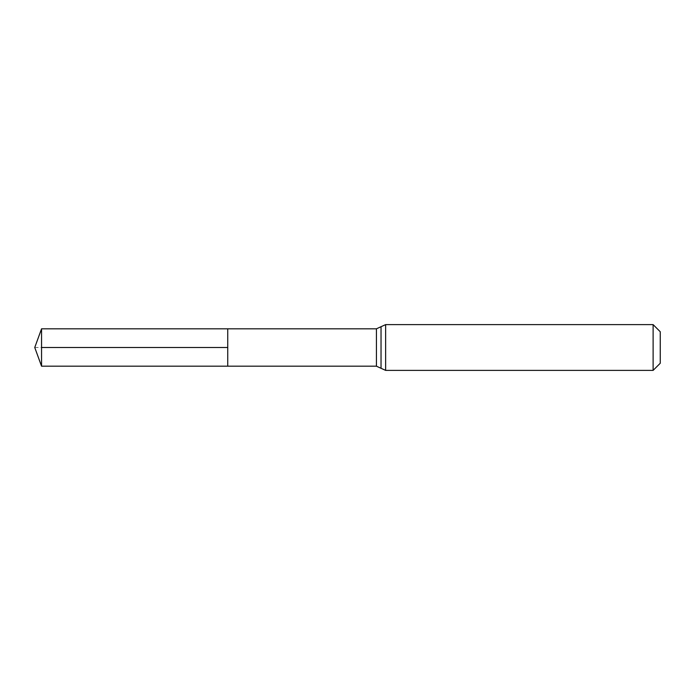 <?xml version="1.0" encoding="UTF-8"?>
<svg xmlns="http://www.w3.org/2000/svg" width="695" height="695" viewBox="0 0 695 695"><rect width="100%" height="100%" fill="white"/><g stroke="black" fill="none" stroke-linecap="round" stroke-linejoin="round"><path stroke-width="0.52" stroke-dasharray="3.48 2.61" d="M227.743 347.5L227.743 328.813L227.743 347.5M660.25 331.75L660.25 363.25M653.118 324.617L653.118 370.383M41.552 366.187L41.552 328.813M34.75 347.5L41.552 347.5M376.429 328.813L376.429 366.187M385.638 324.617L385.638 370.383M381.034 326.711L381.034 368.289"/><path stroke-width="1.04" d="M227.743 328.813L227.743 366.187L227.743 328.813L41.552 328.813L41.552 366.187L376.429 366.187L376.429 328.813L227.743 328.813M653.118 324.617L653.118 370.383L660.25 363.25L660.25 331.75L653.118 324.617L385.638 324.617L376.429 328.813M227.743 347.5L41.552 347.5M653.118 370.383L385.638 370.383L385.638 324.617M385.638 370.383L381.034 368.289L381.034 326.711M381.034 368.289L376.429 366.187M41.552 328.813L34.75 347.5L41.552 366.187"/></g></svg>
